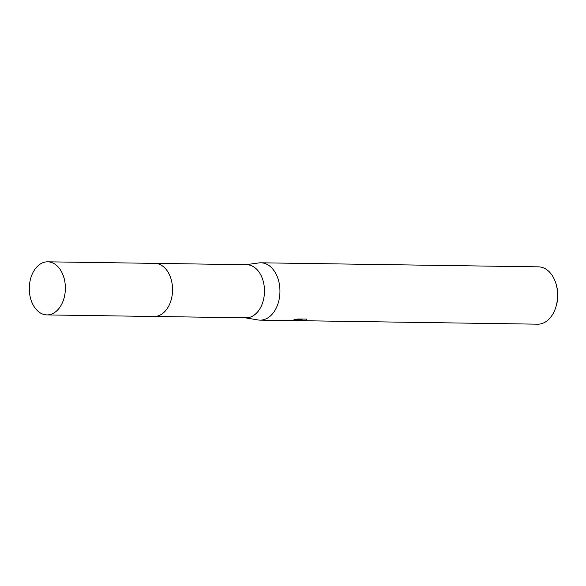 <?xml version="1.0" encoding="UTF-8"?>
<svg xmlns="http://www.w3.org/2000/svg" width="586" height="586" viewBox="0 0 586 586"><rect width="100%" height="100%" fill="white"/><g stroke="black" fill="none" stroke-linecap="round" stroke-linejoin="round"><path stroke-width="0.88" d="M154.601 316.477L246.054 317.81A26.553 18.041 -89.2 0 0 246.904 317.795A26.553 18.041 -89.2 0 0 264.484 290.905A26.553 18.041 -89.2 0 0 246.831 264.718L155.371 263.385M245.124 317.795L258.045 319.956A28.67 19.477 -89.2 0 0 260.045 320.139A28.67 19.477 -89.2 0 0 260.96 320.117A28.67 19.477 -89.2 0 0 279.947 291.081A28.67 19.477 -89.2 0 0 260.88 262.799A28.67 19.477 -89.2 0 0 259.964 262.821A28.67 19.477 -89.2 0 0 258.88 262.924L245.9 264.704M296.025 320.63L298.823 320.264L290.29 320.396M298.252 320.659L537.706 324.183A28.67 19.477 -89.2 0 0 538.629 324.168A28.67 19.477 -89.2 0 0 556.004 306.603A28.67 19.477 -89.2 0 0 556.319 284.957A28.67 19.477 -89.2 0 0 538.541 266.85L260.88 262.799M260.045 320.139L288.869 320.527L300.633 319.89L293.908 319.795L298.091 318.967L306.39 319.084L306.485 320.088L306.471 319.158M306.778 320.271C304.456 319.663 290.693 321.128 302.383 320.74M556.004 306.603L556.429 305.167A24.846 16.884 -89.2 0 0 556.7 286.408L556.319 284.957M293.623 320.63L296.011 320.63M300.625 319.421L303.738 319.048M300.618 319.004L300.633 319.89M29.3 289.352A26.553 18.041 -89.2 0 0 46.946 314.909A26.553 18.041 -89.2 0 0 65.368 287.374A26.553 18.041 -89.2 0 0 47.722 261.817A26.553 18.041 -89.2 0 0 29.3 289.352M46.946 314.909L154.118 316.484A26.56 18.049 -89.2 0 0 172.548 288.935A26.56 18.049 -89.2 0 0 154.887 263.37L47.722 261.817"/></g></svg>
